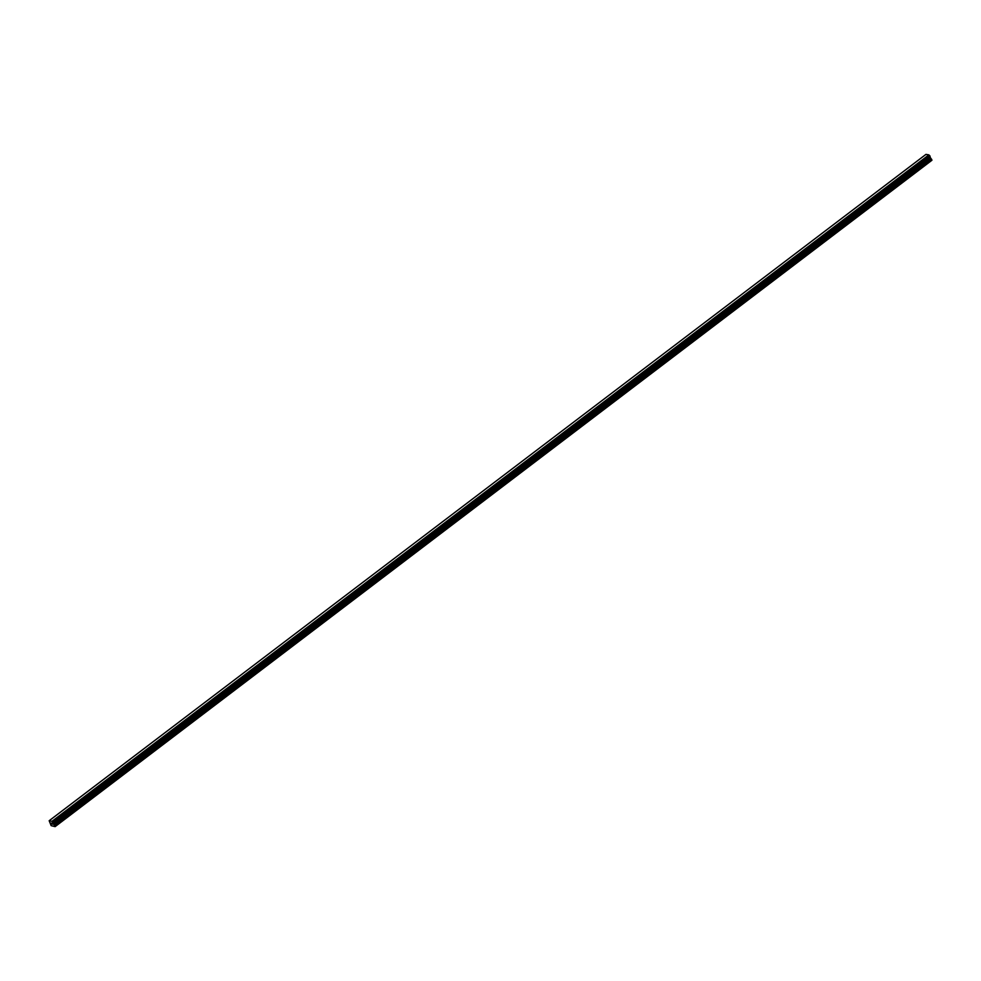 <?xml version="1.0" encoding="UTF-8"?>
<svg xmlns="http://www.w3.org/2000/svg" width="981" height="981" viewBox="0 0 981 981"><rect width="100%" height="100%" fill="white"/><g stroke="black" fill="none" stroke-linecap="round" stroke-linejoin="round"><path stroke-width="1.47" d="M49.173 820.729L925.966 154.373L928.872 154.888L52.226 821.379L55.12 826.627L51.147 825.646L49.173 820.729L52.226 821.379M930.049 156.384L53.256 822.74L930.049 156.384L929.019 155.023M929.914 156.494L53.17 823.169M55.12 826.627L931.901 160.271L929.951 156.825M51.723 824.015L51.625 823.169M51.196 823.034L52.116 824.15M52.067 823.194L52.606 824.236M53.281 822.667L930.074 156.322L53.281 822.716M928.872 154.888L52.091 821.244M929.105 155.133L52.324 821.489M929.963 156.911L53.17 823.267M931.95 160.001L55.169 826.358M929.669 155.672L52.876 822.029M929.743 155.721L52.949 822.078M929.804 155.783L53.011 822.139M929.878 155.893L53.097 822.25M930.049 156.212L53.256 822.568M929.927 157.107L53.146 823.464M929.976 157.316L53.195 823.672M930.209 157.794L53.428 824.15M930.38 158.015L53.599 824.371M931.374 158.971L54.593 825.328M931.545 159.192L54.752 825.548"/></g></svg>
